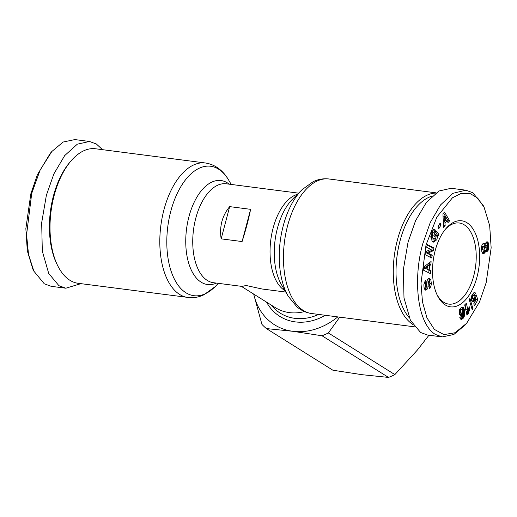 <?xml version="1.0" encoding="UTF-8"?>
<svg xmlns="http://www.w3.org/2000/svg" width="517" height="517" viewBox="0 0 517 517"><rect width="100%" height="100%" fill="white"/><g stroke="black" fill="none" stroke-linecap="round" stroke-linejoin="round"><path stroke-width="0.78" d="M486.167 282.657L479.556 301.87L466.664 323.261L455.038 332.754L443.929 334.615L434.332 329.368L426.945 317.839L422.479 301.876L420.993 283.374L426.014 244.987L436.904 217.03L452.427 197.811L461.164 193.384L469.856 193.39L477.689 198.121L484.171 207.459L489.683 225.677L491.15 247.856L486.167 282.657M466.664 323.261L465.151 325.019L453.836 334.486L442.177 336.922L435.282 334.396C416.599 322.899 413.18 277.558 422.719 243.959L430.247 222.556L440.523 204.952L452.853 193.345L465.817 190.185L472.712 192.705L483.156 205.372L484.171 207.459M436.199 235.468L437.556 235.642L436.949 239.578L433.75 242.195L431.992 241.129L431.062 232.637L433.976 229.251A4.543 2.423 -82.6 0 1 434.118 229.257A4.543 2.423 -82.6 0 1 435.049 229.781L434.08 232.443A1.842 0.982 97.4 0 0 433.679 232.204A1.842 0.982 97.4 0 0 433.13 232.411L432.399 233.503L432.186 237.038L434.041 239.177L432.283 238.944L433.957 239.164L435.87 237.71L436.225 235.681L435.896 234.253L434.926 236.663L433.828 235.371L435.741 230.601L438.836 234.24L438.132 235.998L437.556 235.642M432.923 241.917L435.275 239.358L435.644 238.182M434.358 234.052L435.896 234.253M432.283 238.944L430.512 236.825L432.186 237.038M429.853 283.381L431.352 283.575C431.107 286.088 430.441 287.704 429.356 288.415L429.162 285.617C430.105 283.885 430.054 282.366 429.007 281.067A0.982 0.523 97.4 0 0 428.425 281.746A0.982 0.523 97.4 0 0 428.367 282.095L428.115 286.166A3.684 1.965 -82.6 0 1 427.669 288.182L427.023 289.358L425.717 290.16L424.095 288.111L423.856 284.738L425.2 280.731L425.834 280.363L425.672 287.168A0.982 0.523 97.4 0 0 425.846 287.252A0.982 0.523 97.4 0 0 426.506 286.224L426.751 282.237A3.684 1.965 -82.6 0 1 426.964 280.925A3.684 1.965 -82.6 0 1 427.559 279.49L429.336 278.295M428.948 286.586L429.349 285.455M102.508 149.671L96.375 144.004L89.473 141.477L74.823 139.584L63.132 142.033L51.829 151.513L50.317 153.271L37.437 174.649L30.833 193.843L25.85 228.65L27.317 250.823L32.829 269.047L33.844 271.128L44.288 283.794L51.183 286.321L65.833 288.215L80.923 283.659M51.829 151.513L40.164 170.003L31.724 193.364L26.567 234.705L28.532 254.487L33.844 271.128M412.799 324.463A67.824 36.119 -82.6 0 1 397.411 239.972A67.824 36.119 -82.6 0 1 435.792 193.048M409.18 317.625A65.827 35.059 -82.6 0 1 400.048 240.786A65.827 35.059 -82.6 0 1 432.128 196.085M241.277 286.308L275.341 307.641A49.871 40.998 -57.9 0 0 289.333 312.604A49.871 40.998 -57.9 0 0 304.532 311.577M298.587 193.151L226.252 183.793A49.871 26.561 97.4 0 0 195.788 218.18A49.871 26.561 97.4 0 0 213.45 282.709L242.15 286.424L246.021 285.481L262.054 288.997L285.785 292.066M205.385 162.984L95.567 148.773A67.824 36.119 97.4 0 0 71.094 160.839A67.824 36.119 97.4 0 0 54.143 195.542A67.824 36.119 97.4 0 0 57.561 265.402A67.824 36.119 97.4 0 0 78.157 283.303L190.101 297.702C194.838 297.902 199.433 296.926 203.898 294.787L214.891 286.851A65.265 34.755 97.4 0 1 185.952 292.784A65.265 34.755 97.4 0 1 170.791 211.253A65.265 34.755 97.4 0 1 218.613 169.169A65.265 34.755 97.4 0 1 228.701 180.155C224.443 172.626 216.856 164.71 205.385 162.984A67.824 36.119 97.4 0 0 163.954 209.76A67.824 36.119 97.4 0 0 187.975 297.514M71.094 160.839L69.885 162.248A65.827 35.059 97.4 0 0 53.432 195.93A65.827 35.059 97.4 0 0 56.747 263.735L57.561 265.402M436.839 294.322A40.895 21.779 97.4 0 0 443.767 302.277A40.895 21.779 97.4 0 0 448.75 304.106A40.895 21.779 97.4 0 0 473.727 275.91A40.895 21.779 97.4 0 0 464.227 224.824A40.895 21.779 97.4 0 0 459.245 222.995A40.895 21.779 97.4 0 0 445.24 229.425M477.023 276.931A43.389 23.103 -82.6 0 1 437.343 295.401A43.389 23.103 -82.6 0 1 435.159 250.713A43.389 23.103 -82.6 0 1 446.003 228.514A43.389 23.103 -82.6 0 1 473.068 229.07A43.389 23.103 -82.6 0 1 477.023 276.931M242.092 241.555L221.16 238.848C219.305 226.543 222.142 215.802 229.677 206.619L250.603 209.327C248.632 219.227 245.788 229.968 242.092 241.555L250.603 209.327M221.16 238.848L229.677 206.619M442.177 336.922L427.527 335.022L420.625 332.502L410.427 320.314L403.99 297.895L403.37 269.519L408.068 242.066L415.565 220.72L426.376 202.405L438.991 190.999L451.167 188.285L465.817 190.185M337.788 316.902A64.832 53.303 122.1 0 1 292.809 331.294A64.832 53.303 122.1 0 1 253.789 294.496A64.832 53.303 122.1 0 1 253.692 294.083M253.789 294.496L261.919 324.353A72.813 59.862 122.1 0 0 266.391 328.573L292.809 331.294L322.026 335.772A72.813 59.862 122.1 0 0 328.36 332.954L339.727 317.154M429.207 278.288L430.842 279.82L431.352 283.575M427.333 280.847L429.026 281.067L427.333 280.847A0.982 0.523 97.4 0 0 426.913 281.138M424.968 254.59L425.646 251.682L430.81 249.394L426.674 247.288L427.313 244.554L433.95 247.934L433.298 250.726L427.998 253.078L432.244 255.236L431.605 257.97L424.968 254.59M440.141 223.014L441.053 224.817L438.804 228.708L437.893 226.905L440.141 223.014M447.056 220.837L444.988 223.06L445.15 225.69L443.534 227.428L442.946 213.812L444.536 212.099L449.661 220.837L448.019 222.601L447.056 220.837L445.383 220.617L443.334 222.814M429.453 265.751L429.246 269.848L430.629 270.436L430.467 273.642L423.455 270.165L423.617 267.018L431.088 261.499L430.926 264.749L429.453 265.751L427.779 265.538L427.721 266.753M474.826 296.687L476.138 294.858L477.882 299.763L474.619 305.592L473.714 303.886L475.924 299.944L475.433 298.574L474.347 301.094L473.145 301.973L471.756 301.043L471.187 298.445L472.079 294.948L474.011 292.596L475.491 292.977L474.225 295.692L473.572 295.336L472.984 295.847L472.758 297.669L473.759 299.046L474.432 298.471L474.826 296.687M463.717 317.619L461.881 319.222L460.395 318.944L459.775 317.651L461.494 316.262L461.797 317.044L462.573 316.688L462.877 313.438L461.946 315.079L460.737 315.551L459.742 314.717L459.232 312.856L459.342 310.588L460.046 308.739L461.326 307.505L462.902 307.201L464.311 309.586L464.647 314.123L463.717 317.619L462.043 317.399L462.204 317.089M469.94 298.399L472.906 308.546L472.202 309.799L469.249 299.634L469.94 298.399M468.421 312.992L468.357 313.825L466.98 315.189L464.686 304.907L466.373 303.246L467.872 309.98L469.294 306.788L469.811 309.095L468.421 312.992L466.748 312.779L466.877 312.022L468.551 312.242M485.993 251.029L485.644 250.512L485.114 252.328L484.099 253.42L482.652 253.343L481.734 251.268L481.501 247.042L482.018 244.935L483.052 243.533L484.267 243.203L485.179 244.386L486.122 242.279L487.227 241.769L488.009 242.357L488.597 243.946L488.791 248.147L487.906 250.764L486.814 251.462L485.993 251.029M266.391 328.573L332.883 370.217L362.1 374.696L388.519 377.416L322.026 335.772M328.36 332.954L394.852 374.599L417.342 350.093L428.974 335.21M435.12 229.865L433.446 229.651L435.049 229.781M436.561 235.513L437.162 234.027L438.836 234.24M437.162 234.027L435.262 231.79M431.042 232.682L431.456 232.191L433.13 232.411M433.679 232.204L432.005 231.984A1.842 0.982 97.4 0 0 431.456 232.191M432.483 232.049L433.446 229.651M424.741 289.669L425.349 289.145L427.023 289.358M425.349 289.145L425.995 287.969A3.684 1.965 97.4 0 0 426.305 286.922M429.621 281.791L429.168 279.607L430.842 279.82M429.168 279.607L428.528 278.56M425.672 287.168L423.998 286.948A0.982 0.523 97.4 0 0 424.173 287.032A0.982 0.523 97.4 0 0 424.36 286.993M424.063 283.051L426.047 283.09M424.373 282.87L424.315 282.153M430.06 257.182L430.564 255.023L432.244 255.236M430.564 255.023L426.325 252.858L427.998 253.078M426.325 252.858L431.617 250.512L433.298 250.726M431.617 250.512L432.27 247.714L433.95 247.934M432.27 247.714L427.178 245.123M437.964 227.047L439.379 224.598L441.053 224.817M445.15 225.69L443.476 225.477L443.392 224.126M443.34 222.846L444.988 223.06M447.328 221.334L447.987 220.623L449.661 220.837M447.987 220.623L443.586 213.12M430.629 270.436L428.955 270.223L427.572 269.628L429.246 269.848M427.591 269.208L427.572 269.628M429.336 262.791L429.246 264.536L430.926 264.749M429.246 264.536L427.779 265.538M428.826 272.827L428.955 270.223M477.882 299.763L476.209 299.55L475.071 296.351M473.372 298.871L472.034 298.832L473.708 299.046M471.698 298.652L471.355 298.16L473.029 298.374M471.355 298.16L472.99 298.296M471.265 297.475L472.758 297.669M471.375 296.874L472.687 297.042M471.517 296.351L472.745 296.506M471.75 295.685L472.984 295.847M471.866 295.414L473.165 295.582M471.995 295.129L473.572 295.336M472.667 295.22L473.818 292.758L475.491 292.977M474.154 292.564L475.123 292.693M472.609 301.902L473.145 301.973M472.564 301.883L473.191 301.967M472.189 301.631L473.591 301.812M472.053 301.495L473.973 301.521M472.299 301.308L472.674 300.875L474.347 301.094M472.674 300.875L473.036 300.299L474.709 300.519M473.036 300.299L474.832 300.306M473.158 300.086L473.436 299.433L475.11 299.647M473.436 299.433L475.226 299.317M474.438 298.445L475.433 298.574M473.746 303.944L476.209 299.55M462.993 318.517L461.319 318.304L461.7 317.884L463.381 318.104M461.7 317.884L462.043 317.399M462.431 316.85L464.007 317.05M462.728 316.23L464.247 316.423M462.818 315.939L464.337 316.133M462.883 315.312L464.479 315.519M462.909 314.646L464.583 314.853M462.909 314.633L462.974 313.909L464.647 314.123M462.974 313.909L462.993 313.121L464.667 313.341M462.993 313.121L462.98 312.268L464.654 312.488M462.98 312.268L462.922 311.37L464.596 311.589M462.922 311.37L462.87 310.846L464.544 311.06M462.87 310.846L462.76 310.058L464.44 310.278M462.76 310.058L462.637 309.366L464.311 309.586M462.637 309.366L462.476 308.772L464.15 308.985M462.476 308.772L462.295 308.268L463.969 308.487M462.295 308.268L463.865 308.255M462.192 308.035L461.894 307.544L463.568 307.757M461.927 307.24L463.251 307.408M462.431 307.137L462.902 307.201M460.485 315.454L461.132 315.538M460.078 315.17L461.558 315.364M459.988 315.073L461.946 315.079M460.266 314.866L460.634 314.439L462.308 314.653M460.634 314.439L460.918 313.922L462.592 314.136M460.918 313.922L461.203 313.224L462.877 313.438M460.705 316.902L461.797 317.044M460.841 316.792L461.707 316.902M460.906 319.28L461.461 319.351M460.524 319.047L461.881 319.222M460.376 318.918L462.372 318.976M460.692 318.756L462.566 318.853M460.893 318.634L461.319 318.304M471.795 308.397L472.906 308.546M468.357 313.825L466.689 313.554L468.363 313.774M466.689 313.554L466.748 312.779M466.877 312.022L467.058 311.279L468.738 311.499M467.058 311.279L467.213 310.827L468.887 311.04M467.213 310.827L467.458 310.206L469.132 310.426M468.008 309.58L469.442 309.767M468.253 308.895L469.811 309.095M465.041 304.558L466.198 309.761L467.872 309.98M485.592 250.816L483.918 250.596L485.644 250.512M486.167 251.184L487.279 251.327M485.961 250.984L487.492 251.178M485.896 250.887L487.906 250.764M486.232 250.551L486.581 249.957L488.255 250.17M486.581 249.957L486.865 249.181L488.539 249.401M486.865 249.181L487.001 248.664L488.675 248.877M487.001 248.664L487.117 247.927L488.791 248.147M487.518 247.152L488.849 247.32M487.621 246.26L488.856 246.415M487.344 245.394L488.811 245.581M487.124 245.22L487.059 244.554L488.733 244.767M487.059 244.554L486.917 243.727L488.597 243.946M486.917 243.727L486.743 243.029L488.423 243.248M486.743 243.029L486.536 242.473L488.21 242.693M486.536 242.473L486.335 242.143L488.009 242.357M486.762 241.833L487.634 241.95M485.088 244.16L483.414 243.946L485.179 244.386M483.246 243.404L484.791 243.604M483.414 243.946L483.156 243.462M483.757 243.19L484.429 243.274M482.742 253.401L483.809 253.537M482.542 253.22L484.099 253.42M482.49 253.156L484.571 253.065M482.897 252.852L483.305 252.348L484.978 252.561M483.305 252.348L485.114 252.328M483.44 252.109L483.725 251.43L485.398 251.65M483.725 251.43L483.918 250.596M388.519 377.416A72.813 59.862 -57.9 0 0 394.852 374.599M424.005 268.11L427.817 269.241L427.947 266.785L426.273 266.565L424.005 268.11L427.817 269.241M459.219 311.589L459.936 313.024L461.61 313.237L462.463 312.333L462.217 309.554L459.762 309.302M461.849 309.334L459.865 309.185M484.843 247.895L486.73 248.179L487.337 247.669L487.621 246.234L487.15 245.22L486.07 246.228L486.193 247.882L486.73 248.179M487.15 245.22L485.024 245.052L484.339 246.738M481.534 249.698L483.906 249.944L484.849 247.759L484.08 246.622L482.406 246.409L481.508 246.997M444.82 220.352L446.061 219.021L444.568 216.293L444.82 220.352L443.224 220.145M443.043 216.093L444.568 216.293M427.947 266.785L425.678 268.329M459.568 312.798L461.61 313.237M459.542 312.766L461.242 313.011M459.329 312.268L461.009 312.488L461.216 312.985M459.225 311.505L460.88 311.725L461.009 312.488M459.225 311.473L460.88 311.725M459.329 310.665L460.873 310.866L460.88 311.686M459.497 310.006L460.996 310.2L460.873 310.866M459.632 309.618L461.164 309.812L460.996 310.2M461.539 309.405L461.164 309.812M484.843 247.856L486.303 248.05M484.836 247.708L486.193 247.882M484.584 246.945L485.999 247.126M484.397 246.014L486.07 246.228M484.474 245.743L486.148 245.956M484.843 245.174L486.516 245.394M485.024 245.052L486.697 245.265M481.476 248.309L482.742 248.47L482.736 248.923L481.482 248.761M481.489 247.475L482.936 247.669L482.742 248.47M481.547 246.932L483.221 247.152L482.936 247.669M481.986 246.531L483.66 246.745L483.221 247.152M484.08 246.622L483.66 246.745M481.534 249.653L483.44 250.034M481.501 249.155L482.807 249.323L483.104 249.86M482.736 248.923L482.807 249.323M89.473 141.477L77.298 144.191L64.683 155.598L53.871 173.912L46.375 195.258L41.683 222.711L42.304 251.088L48.734 273.506L58.938 285.694L65.833 288.215M436.077 192.841L329.025 178.985A67.824 36.119 97.4 0 0 287.594 225.755A67.824 36.119 97.4 0 0 311.615 313.515L309.509 313.153C304.881 312.139 300.681 310.032 296.907 306.827L288.299 296.351A65.265 34.755 97.4 0 1 283.232 225.806A65.265 34.755 97.4 0 1 302.109 189.655L292.616 199.09A52.43 27.924 97.4 0 0 277.455 228.133A52.43 27.924 97.4 0 0 281.526 284.809L288.299 296.351M425.226 290.082L425.756 290.153M30.833 193.843L31.724 193.364M297.43 194.302A49.871 26.561 97.4 0 0 273.086 228.184A49.871 26.561 97.4 0 0 284.957 290.657M229.199 184.175A52.43 27.924 97.4 0 0 227.37 182.869A52.43 27.924 97.4 0 0 188.951 216.681A52.43 27.924 97.4 0 0 201.132 282.179A52.43 27.924 97.4 0 0 216.397 283.09M271.095 304.985L272.349 306.419A51.946 42.711 -57.9 0 0 294.826 318.336A51.946 42.711 -57.9 0 0 318.679 314.426M266.565 302.148A54.899 45.134 -57.9 0 0 295.291 321.891A54.899 45.134 -57.9 0 0 325.309 315.286M426.784 281.888L428.367 282.095M425.995 287.969L427.669 288.182M426.519 285.959L428.115 286.166M424.121 283.012L425.795 283.232M311.615 313.515L414.492 326.828M329.025 178.985L326.899 178.798C322.162 178.604 317.567 179.573 313.102 181.713L302.109 189.655M231.215 184.433L228.701 180.155M218.413 283.348L214.891 286.851M425.846 287.252L424.173 287.032"/></g></svg>
